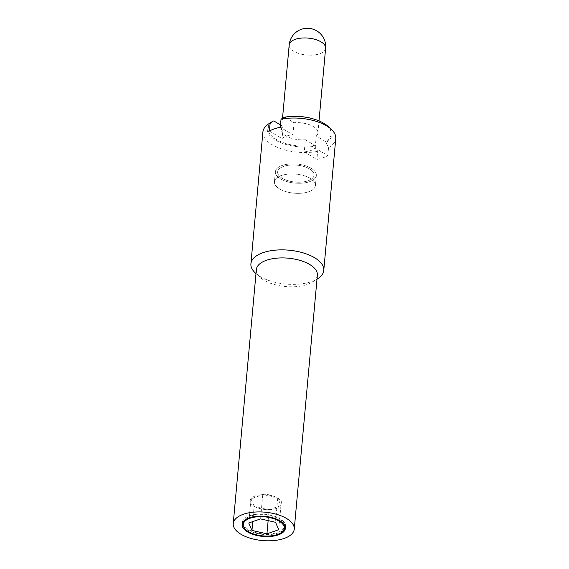 <?xml version="1.0" encoding="UTF-8"?>
<svg xmlns="http://www.w3.org/2000/svg" width="569" height="569" viewBox="0 0 569 569"><rect width="100%" height="100%" fill="white"/><g stroke="black" fill="none" stroke-linecap="round" stroke-linejoin="round"><path stroke-width="0.43" stroke-dasharray="2.85 2.13" d="M269.4 131.041L282.046 138.587A18.293 8.499 5.2 0 1 292.935 134.825L280.297 127.285M280.51 124.917L283.149 126.496L282.046 138.587M292.935 134.825L294.038 122.733L284.756 117.193L284.102 117.285M314.65 145.294L317.644 151.333L316.912 159.398A36.58 17.006 -174.8 0 0 327.801 155.636L315.162 148.089A18.293 8.499 5.2 0 1 304.266 151.852L305.368 139.754L314.65 145.294A31.629 14.702 5.2 0 1 276.157 139.377A31.629 14.702 5.2 0 1 273.86 120.955M304.266 151.852L316.912 159.398M327.801 155.636L328.541 147.57L325.546 141.532L316.257 135.991L315.162 148.089M283.149 126.496A18.293 8.499 -174.8 0 0 281.491 129.583A18.293 8.499 -174.8 0 0 286.086 135.948A18.293 8.499 -174.8 0 0 305.368 139.754M309.465 168.872A18.293 8.499 -174.8 0 0 289.728 165.11A18.293 8.499 -174.8 0 0 277.636 171.916A18.293 8.499 -174.8 0 0 282.231 178.282A18.293 8.499 -174.8 0 0 301.975 182.044A18.293 8.499 -174.8 0 0 314.067 175.238A18.293 8.499 -174.8 0 0 309.465 168.872A18.293 8.499 5.2 0 1 314.067 175.238A18.293 8.499 5.2 0 1 301.975 182.044A18.293 8.499 5.2 0 1 282.231 178.282A18.293 8.499 5.2 0 1 277.636 171.916A18.293 8.499 5.2 0 1 289.728 165.11A18.293 8.499 5.2 0 1 309.465 168.872M316.257 135.991A18.293 8.499 -174.8 0 0 317.915 132.904A18.293 8.499 -174.8 0 0 313.32 126.538A18.293 8.499 -174.8 0 0 294.038 122.733M272.814 121.282A32.525 15.121 -174.8 0 0 275.446 140.059A32.525 15.121 -174.8 0 0 315.219 146.112M262.906 131.958A36.58 17.006 -174.8 0 0 272.103 144.675A36.58 17.006 -174.8 0 0 317.644 151.333M284.756 117.193A31.629 14.702 5.2 0 1 287.807 116.737M314.017 119.12A31.629 14.702 5.2 0 1 325.546 141.532M326.115 142.35A32.525 15.121 -174.8 0 0 327.95 126.304M328.541 147.57A36.58 17.006 -174.8 0 0 335.767 138.587M255.524 273.184A36.58 17.006 -174.8 0 0 260.104 276.52A36.58 17.006 -174.8 0 0 317.53 278.831M256.349 269.578A30.634 14.239 -174.8 0 0 260.218 277.437A30.634 14.239 -174.8 0 0 264.052 280.233A30.634 14.239 -174.8 0 0 312.146 282.167A30.634 14.239 -174.8 0 0 317.367 275.133M310.254 178.367A20.576 9.566 -174.8 0 0 288.042 174.128A20.576 9.566 -174.8 0 0 274.443 181.796A20.576 9.566 -174.8 0 0 279.614 188.944A20.576 9.566 -174.8 0 0 301.819 193.183A20.576 9.566 -174.8 0 0 315.425 185.522A20.576 9.566 -174.8 0 0 310.254 178.367A20.576 9.566 5.2 0 1 315.425 185.522A20.576 9.566 5.2 0 1 301.819 193.183A20.576 9.566 5.2 0 1 279.614 188.944A20.576 9.566 5.2 0 1 274.443 181.796A20.576 9.566 5.2 0 1 288.042 174.128A20.576 9.566 5.2 0 1 310.254 178.367M311.172 168.289A20.576 9.566 -174.8 0 0 288.96 164.05A20.576 9.566 -174.8 0 0 275.36 171.71A20.576 9.566 -174.8 0 0 280.531 178.865A20.576 9.566 -174.8 0 0 302.736 183.104A20.576 9.566 -174.8 0 0 316.343 175.444A20.576 9.566 -174.8 0 0 311.172 168.289A20.576 9.566 5.2 0 1 316.343 175.444A20.576 9.566 5.2 0 1 302.736 183.104A20.576 9.566 5.2 0 1 280.531 178.865A20.576 9.566 5.2 0 1 275.36 171.71A20.576 9.566 5.2 0 1 288.96 164.05A20.576 9.566 5.2 0 1 311.172 168.289M243.432 522.484A20.576 9.566 -174.8 0 0 248.61 529.639A20.576 9.566 -174.8 0 0 270.816 533.878A20.576 9.566 -174.8 0 0 284.422 526.211M284.287 524.625A20.576 9.566 -174.8 0 0 279.244 519.056A20.576 9.566 -174.8 0 0 258.653 514.696A20.576 9.566 -174.8 0 0 243.852 520.948M269.144 509.632A15.84 7.361 -174.8 0 0 276.442 508.437A15.84 7.361 -174.8 0 0 280.937 505.564A15.84 7.361 -174.8 0 0 277.736 498.103A15.84 7.361 -174.8 0 0 273.113 496.104A15.84 7.361 -174.8 0 0 262.75 494.71A15.84 7.361 -174.8 0 0 259.99 494.909A15.84 7.361 -174.8 0 0 255.445 495.905A15.84 7.361 -174.8 0 0 250.957 498.785A15.84 7.361 -174.8 0 0 254.151 506.246A15.84 7.361 -174.8 0 0 269.144 509.632L280.937 505.564L277.736 498.103L262.75 494.71L250.957 498.785L254.151 506.246L269.144 509.632L268.141 520.621M243.39 526.083A21.722 10.093 -174.8 0 0 247.757 529.931A21.722 10.093 -174.8 0 0 283.817 529.767M285.361 527.314A21.722 10.093 -174.8 0 0 285.56 526.318A21.722 10.093 -174.8 0 0 280.097 518.764A21.722 10.093 -174.8 0 0 256.655 514.291A21.722 10.093 -174.8 0 0 242.294 522.378A21.722 10.093 -174.8 0 0 242.316 523.395M252.757 521.595L254.151 506.246M280.937 505.564L278.732 529.753M277.736 498.103L275.538 522.292M262.75 494.71L260.545 518.9M250.957 498.785L248.76 522.975M325.624 48.23A18.293 8.499 5.2 0 1 313.533 55.044A18.293 8.499 5.2 0 1 293.789 51.274A18.293 8.499 5.2 0 1 289.194 44.915M281.491 129.583L282.516 118.281M312.146 282.167L317.004 279.159M275.36 171.71L274.443 181.796L275.36 171.71M285.375 528.331L285.56 526.318M242.117 524.398L242.294 522.378M273.113 496.104L266.676 494.105L259.99 494.909M316.343 175.444L315.425 185.522L316.343 175.444M317.915 132.904L319.01 120.905M260.218 277.437L255.986 273.604"/><path stroke-width="0.85" d="M317.004 279.159L317.53 278.831A36.58 17.006 -174.8 0 0 323.768 270.431L335.767 138.587A36.58 17.006 -174.8 0 0 331.151 129.206L327.95 126.304A32.525 15.121 -174.8 0 0 323.875 123.338A32.525 15.121 -174.8 0 0 314.38 119.234A32.525 15.121 -174.8 0 0 287.43 116.78A32.525 15.121 -174.8 0 0 284.102 117.285L281.029 119.22L280.297 127.285A36.58 17.006 -174.8 0 0 269.4 131.041L270.133 122.982L273.212 121.048L273.86 120.955L280.51 124.917M331.151 129.206A36.58 17.006 -174.8 0 0 326.57 125.87A36.58 17.006 -174.8 0 0 281.029 119.22M273.212 121.048A32.525 15.121 -174.8 0 0 272.814 121.282L269.137 123.565A36.58 17.006 -174.8 0 0 262.906 131.958L250.908 263.803A36.58 17.006 -174.8 0 0 255.524 273.184L255.986 273.604M270.133 122.982A36.58 17.006 -174.8 0 0 269.137 123.565M287.43 116.78L287.807 116.737A31.629 14.702 5.2 0 1 314.017 119.12L314.38 119.234M323.768 270.431A36.58 17.006 -174.8 0 0 314.572 257.714A36.58 17.006 -174.8 0 0 275.09 250.175A36.58 17.006 -174.8 0 0 250.908 263.803M294.251 529.142L317.367 275.133A30.634 14.239 -174.8 0 0 309.671 264.478A30.634 14.239 -174.8 0 0 276.605 258.17A30.634 14.239 -174.8 0 0 256.349 269.578L233.233 523.587A30.634 14.239 -174.8 0 0 240.936 534.241A30.634 14.239 -174.8 0 0 274.002 540.55A30.634 14.239 -174.8 0 0 294.251 529.142A30.634 14.239 -174.8 0 0 286.556 518.487A30.634 14.239 -174.8 0 0 253.489 512.178A30.634 14.239 -174.8 0 0 233.233 523.587M248.425 531.652A20.576 9.566 -174.8 0 0 270.631 535.891A20.576 9.566 -174.8 0 0 284.237 528.224A20.576 9.566 -174.8 0 0 279.066 521.076A20.576 9.566 -174.8 0 0 256.854 516.837A20.576 9.566 -174.8 0 0 243.255 524.497A20.576 9.566 -174.8 0 0 248.425 531.652M284.237 528.224L284.422 526.211A20.576 9.566 -174.8 0 0 284.287 524.625M279.912 520.777A21.722 10.093 5.2 0 1 285.375 528.331A21.722 10.093 5.2 0 1 271.015 536.418A21.722 10.093 5.2 0 1 247.572 531.944A21.722 10.093 5.2 0 1 242.117 524.398A21.722 10.093 5.2 0 1 256.47 516.303A21.722 10.093 5.2 0 1 279.912 520.777M283.817 529.767A21.722 10.093 -174.8 0 0 285.361 527.314M242.316 523.395A21.722 10.093 -174.8 0 0 243.39 526.083M268.141 520.621L266.939 533.822L251.953 530.436L252.757 521.595M251.953 530.436L248.76 522.975L260.545 518.9L275.538 522.292L278.732 529.753L266.939 533.822M243.852 520.948A20.576 9.566 -174.8 0 0 243.432 522.484L243.255 524.497M321.023 41.871A18.293 8.499 5.2 0 1 325.624 48.23A18.293 18.293 0 0 0 316.784 30.868A18.293 18.293 0 0 0 289.194 44.915A18.293 8.499 5.2 0 1 301.286 38.102A18.293 8.499 5.2 0 1 321.023 41.871M282.516 118.281L289.194 44.915M319.01 120.905L325.624 48.23"/></g></svg>
